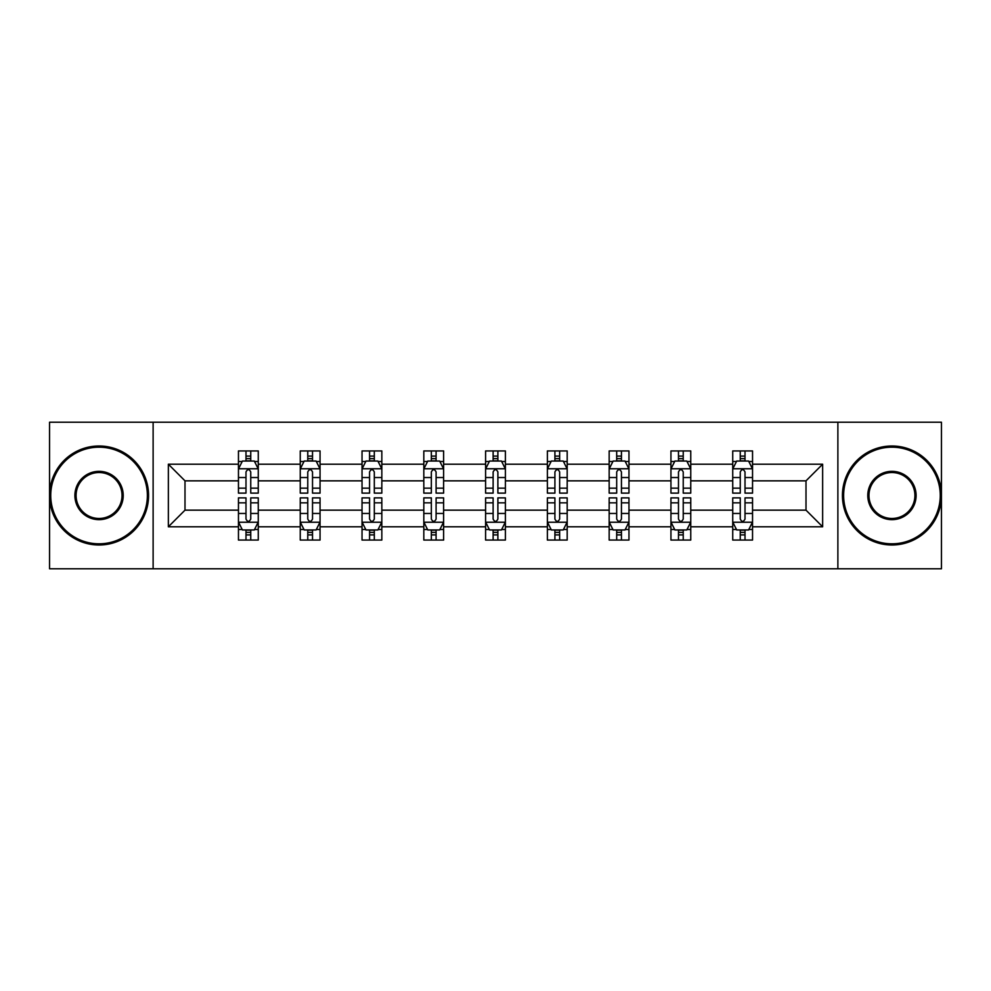 <?xml version="1.0" encoding="UTF-8"?>
<svg xmlns="http://www.w3.org/2000/svg" width="991" height="991" viewBox="0 0 991 991"><rect width="100%" height="100%" fill="white"/><g stroke="black" fill="none" stroke-linecap="round" stroke-linejoin="round"><path stroke-width="1.49" d="M837.878 568.772L941.45 568.772L941.45 422.228L837.878 422.228L837.878 568.772L153.122 568.772L153.122 422.228L49.55 422.228L49.55 568.772L153.122 568.772M752.541 526.791L752.541 510.154L806.005 510.154L822.641 526.791L752.541 526.791L752.541 540.058L745.009 540.058L745.009 529.962M837.878 422.228L153.122 422.228M732.733 526.791L690.752 526.791L690.752 510.154L732.733 510.154L732.733 540.058L752.541 540.058L752.541 529.479L748.812 529.479M690.752 526.791L690.752 540.058L683.233 540.058L683.233 529.962M670.944 526.791L628.963 526.791L628.963 510.154L670.944 510.154L670.944 540.058L690.752 540.058L690.752 529.479L687.023 529.479M628.963 526.791L628.963 540.058L621.444 540.058L621.444 529.962M609.168 526.791L567.186 526.791L567.186 510.154L609.168 510.154L609.168 540.058L628.963 540.058L628.963 529.479L625.247 529.479M567.186 526.791L567.186 540.058L559.655 540.058L559.655 529.962M547.379 526.791L505.398 526.791L505.398 510.154L547.379 510.154L547.379 540.058L567.186 540.058L567.186 529.479L563.458 529.479M505.398 526.791L505.398 540.058L497.878 540.058L497.878 529.962M485.602 526.791L443.621 526.791L443.621 510.154L485.602 510.154L485.602 540.058L505.398 540.058L505.398 529.479L501.681 529.479M443.621 526.791L443.621 540.058L436.09 540.058L436.09 529.962M423.814 526.791L381.832 526.791L381.832 510.154L423.814 510.154L423.814 540.058L443.621 540.058L443.621 529.479L439.893 529.479M381.832 526.791L381.832 540.058L374.313 540.058L374.313 529.962M362.037 526.791L320.056 526.791L320.056 510.154L362.037 510.154L362.037 540.058L381.832 540.058L381.832 529.479L378.116 529.479M320.056 526.791L320.056 540.058L312.524 540.058L312.524 529.962M300.248 526.791L258.267 526.791L258.267 510.154L300.248 510.154L300.248 540.058L320.056 540.058L320.056 529.479L316.327 529.479M258.267 526.791L258.267 540.058L250.748 540.058L250.748 529.962M238.459 526.791L168.359 526.791L168.359 464.209L238.459 464.209L238.459 480.846L184.995 480.846L184.995 510.154L238.459 510.154L238.459 540.058L258.267 540.058L258.267 529.479L254.538 529.479M242.188 461.521L238.459 461.521L238.459 450.942L238.459 464.209M245.991 461.038L245.991 450.942L238.459 450.942L258.267 450.942L258.267 464.209L300.248 464.209L300.248 450.942L320.056 450.942L320.056 464.209L362.037 464.209L362.037 450.942L381.832 450.942L381.832 464.209L423.814 464.209L423.814 450.942L443.621 450.942L443.621 464.209L485.602 464.209L485.602 450.942L505.398 450.942L505.398 464.209L547.379 464.209L547.379 450.942L567.186 450.942L567.186 464.209L609.168 464.209L609.168 450.942L628.963 450.942L628.963 464.209L670.944 464.209L670.944 450.942L690.752 450.942L690.752 464.209L732.733 464.209L732.733 450.942L752.541 450.942L752.541 464.209L822.641 464.209L822.641 526.791M732.733 464.209L732.733 480.846L690.752 480.846L690.752 464.209M670.944 464.209L670.944 480.846L628.963 480.846L628.963 464.209M609.168 464.209L609.168 480.846L567.186 480.846L567.186 464.209M547.379 464.209L547.379 480.846L505.398 480.846L505.398 464.209M485.602 464.209L485.602 480.846L443.621 480.846L443.621 464.209M423.814 464.209L423.814 480.846L381.832 480.846L381.832 464.209M362.037 464.209L362.037 480.846L320.056 480.846L320.056 464.209M300.248 464.209L300.248 480.846L258.267 480.846L258.267 464.209M168.359 464.209L184.995 480.846M806.005 510.154L806.005 480.846L752.541 480.846L752.541 464.209M740.252 460.84L745.009 460.84M678.476 460.84L683.233 460.84M616.687 460.84L621.444 460.84M554.91 460.84L559.655 460.84M493.122 460.84L497.878 460.84M431.345 460.84L436.09 460.84M369.556 460.84L374.313 460.84M307.767 460.84L312.524 460.84M245.991 460.84L250.748 460.84M245.991 530.16L250.748 530.16M307.767 530.16L312.524 530.16M369.556 530.16L374.313 530.16M431.345 530.16L436.09 530.16M493.122 530.16L497.878 530.16M554.91 530.16L559.655 530.16M616.687 530.16L621.444 530.16M678.476 530.16L683.233 530.16M740.252 530.16L745.009 530.16M184.995 510.154L168.359 526.791M822.641 464.209L806.005 480.846M250.748 456.095L245.991 456.095M238.459 488.154L238.459 493.122L245.991 493.122L245.991 488.154L238.459 488.154L238.459 480.846M258.267 480.846L258.267 493.122L250.748 493.122L250.748 471.939C249.162 468.879 247.577 468.879 245.991 471.939L245.991 488.154M254.538 461.521L258.267 461.521L258.267 450.942L250.748 450.942L250.748 461.038M258.267 468.966L254.303 461.038L242.423 461.038L238.459 468.966M245.991 534.905L250.748 534.905M258.267 502.846L258.267 497.878L250.748 497.878L250.748 502.846L258.267 502.846L258.267 510.154M238.459 510.154L238.459 497.878L245.991 497.878L245.991 519.061C247.577 522.121 249.162 522.121 250.748 519.061L250.748 502.846M242.188 529.479L238.459 529.479L238.459 540.058L245.991 540.058L245.991 529.962M238.459 522.034L242.423 529.962L254.303 529.962L258.267 522.034M99.05 447.176A48.324 48.324 0 0 0 50.739 495.5A48.324 48.324 0 0 0 99.05 543.824A48.324 48.324 0 0 0 147.374 495.5A48.324 48.324 0 0 0 99.05 447.176M99.05 545A49.5 49.5 0 0 1 49.55 495.5A49.5 49.5 0 0 1 99.05 446A49.5 49.5 0 0 1 148.563 495.5A49.5 49.5 0 0 1 99.05 545M99.05 471.344A24.156 24.156 0 0 1 123.218 495.5A24.156 24.156 0 0 1 99.05 519.656A24.156 24.156 0 0 1 74.895 495.5A24.156 24.156 0 0 1 99.05 471.344M99.05 518.466A22.966 22.966 0 0 0 122.029 495.5A22.966 22.966 0 0 0 99.05 472.534A22.966 22.966 0 0 0 76.084 495.5A22.966 22.966 0 0 0 99.05 518.466M891.95 447.176A48.324 48.324 0 0 0 843.626 495.5A48.324 48.324 0 0 0 891.95 543.824A48.324 48.324 0 0 0 940.261 495.5A48.324 48.324 0 0 0 891.95 447.176M891.95 545A49.5 49.5 0 0 1 842.437 495.5A49.5 49.5 0 0 1 891.95 446A49.5 49.5 0 0 1 941.45 495.5A49.5 49.5 0 0 1 891.95 545M891.95 471.344A24.156 24.156 0 0 1 916.105 495.5A24.156 24.156 0 0 1 891.95 519.656A24.156 24.156 0 0 1 867.782 495.5A24.156 24.156 0 0 1 891.95 471.344M891.95 518.466A22.966 22.966 0 0 0 914.916 495.5A22.966 22.966 0 0 0 891.95 472.534A22.966 22.966 0 0 0 868.971 495.5A22.966 22.966 0 0 0 891.95 518.466M312.524 456.095L307.767 456.095M303.977 461.521L300.248 461.521L300.248 450.942L307.767 450.942L307.767 461.038M300.248 488.154L300.248 493.122L307.767 493.122L307.767 488.154L300.248 488.154L300.248 480.846M320.056 480.846L320.056 493.122L312.524 493.122L312.524 471.939C310.939 468.879 309.365 468.879 307.767 471.939L307.767 488.154M316.327 461.521L320.056 461.521L320.056 450.942L312.524 450.942L312.524 461.038M320.056 468.966L316.092 461.038L304.212 461.038L300.248 468.966M374.313 456.095L369.556 456.095M365.753 461.521L362.037 461.521L362.037 450.942L369.556 450.942L369.556 461.038M362.037 488.154L362.037 493.122L369.556 493.122L369.556 488.154L362.037 488.154L362.037 480.846M381.832 480.846L381.832 493.122L374.313 493.122L374.313 471.939C372.727 468.879 371.142 468.879 369.556 471.939L369.556 488.154M378.116 461.521L381.832 461.521L381.832 450.942L374.313 450.942L374.313 461.038M381.832 468.966L377.868 461.038L365.989 461.038L362.037 468.966M307.767 534.905L312.524 534.905M320.056 502.846L320.056 497.878L312.524 497.878L312.524 502.846L320.056 502.846L320.056 510.154M300.248 510.154L300.248 497.878L307.767 497.878L307.767 519.061C309.353 522.121 310.939 522.121 312.524 519.061L312.524 502.846M303.977 529.479L300.248 529.479L300.248 540.058L307.767 540.058L307.767 529.962M300.248 522.034L304.212 529.962L316.092 529.962L320.056 522.034M369.556 534.905L374.313 534.905M381.832 502.846L381.832 497.878L374.313 497.878L374.313 502.846L381.832 502.846L381.832 510.154M362.037 510.154L362.037 497.878L369.556 497.878L369.556 519.061C371.142 522.121 372.727 522.121 374.313 519.061L374.313 502.846M365.753 529.479L362.037 529.479L362.037 540.058L369.556 540.058L369.556 529.962M362.037 522.034L365.989 529.962L377.868 529.962L381.832 522.034M436.09 456.095L431.345 456.095M427.542 461.521L423.814 461.521L423.814 450.942L431.345 450.942L431.345 461.038M423.814 488.154L423.814 493.122L431.345 493.122L431.345 488.154L423.814 488.154L423.814 480.846M443.621 480.846L443.621 493.122L436.09 493.122L436.09 471.939C434.516 468.879 432.931 468.879 431.345 471.939L431.345 488.154M439.893 461.521L443.621 461.521L443.621 450.942L436.09 450.942L436.09 461.038M443.621 468.966L439.657 461.038L427.778 461.038L423.814 468.966M431.345 534.905L436.09 534.905M443.621 502.846L443.621 497.878L436.09 497.878L436.09 502.846L443.621 502.846L443.621 510.154M423.814 510.154L423.814 497.878L431.345 497.878L431.345 519.061C432.918 522.121 434.504 522.121 436.09 519.061L436.09 502.846M427.542 529.479L423.814 529.479L423.814 540.058L431.345 540.058L431.345 529.962M423.814 522.034L427.778 529.962L439.657 529.962L443.621 522.034M497.878 456.095L493.122 456.095M489.319 461.521L485.602 461.521L485.602 450.942L493.122 450.942L493.122 461.038M485.602 488.154L485.602 493.122L493.122 493.122L493.122 488.154L485.602 488.154L485.602 480.846M505.398 480.846L505.398 493.122L497.878 493.122L497.878 471.939C496.293 468.879 494.707 468.879 493.122 471.939L493.122 488.154M501.681 461.521L505.398 461.521L505.398 450.942L497.878 450.942L497.878 461.038M505.398 468.966L501.446 461.038L489.554 461.038L485.602 468.966M493.122 534.905L497.878 534.905M505.398 502.846L505.398 497.878L497.878 497.878L497.878 502.846L505.398 502.846L505.398 510.154M485.602 510.154L485.602 497.878L493.122 497.878L493.122 519.061C494.707 522.121 496.293 522.121 497.878 519.061L497.878 502.846M489.319 529.479L485.602 529.479L485.602 540.058L493.122 540.058L493.122 529.962M485.602 522.034L489.554 529.962L501.446 529.962L505.398 522.034M559.655 456.095L554.91 456.095M551.107 461.521L547.379 461.521L547.379 450.942L554.91 450.942L554.91 461.038M547.379 488.154L547.379 493.122L554.91 493.122L554.91 488.154L547.379 488.154L547.379 480.846M567.186 480.846L567.186 493.122L559.655 493.122L559.655 471.939C558.082 468.879 556.496 468.879 554.91 471.939L554.91 488.154M563.458 461.521L567.186 461.521L567.186 450.942L559.655 450.942L559.655 461.038M567.186 468.966L563.222 461.038L551.343 461.038L547.379 468.966M554.91 534.905L559.655 534.905M567.186 502.846L567.186 497.878L559.655 497.878L559.655 502.846L567.186 502.846L567.186 510.154M547.379 510.154L547.379 497.878L554.91 497.878L554.91 519.061C556.484 522.121 558.069 522.121 559.655 519.061L559.655 502.846M551.107 529.479L547.379 529.479L547.379 540.058L554.91 540.058L554.91 529.962M547.379 522.034L551.343 529.962L563.222 529.962L567.186 522.034M621.444 456.095L616.687 456.095M612.884 461.521L609.168 461.521L609.168 450.942L616.687 450.942L616.687 461.038M609.168 488.154L609.168 493.122L616.687 493.122L616.687 488.154L609.168 488.154L609.168 480.846M628.963 480.846L628.963 493.122L621.444 493.122L621.444 471.939C619.858 468.879 618.273 468.879 616.687 471.939L616.687 488.154M625.247 461.521L628.963 461.521L628.963 450.942L621.444 450.942L621.444 461.038M628.963 468.966L625.011 461.038L613.132 461.038L609.168 468.966M616.687 534.905L621.444 534.905M628.963 502.846L628.963 497.878L621.444 497.878L621.444 502.846L628.963 502.846L628.963 510.154M609.168 510.154L609.168 497.878L616.687 497.878L616.687 519.061C618.273 522.121 619.858 522.121 621.444 519.061L621.444 502.846M612.884 529.479L609.168 529.479L609.168 540.058L616.687 540.058L616.687 529.962M609.168 522.034L613.132 529.962L625.011 529.962L628.963 522.034M683.233 456.095L678.476 456.095M674.673 461.521L670.944 461.521L670.944 450.942L678.476 450.942L678.476 461.038M670.944 488.154L670.944 493.122L678.476 493.122L678.476 488.154L670.944 488.154L670.944 480.846M690.752 480.846L690.752 493.122L683.233 493.122L683.233 471.939C681.647 468.879 680.061 468.879 678.476 471.939L678.476 488.154M687.023 461.521L690.752 461.521L690.752 450.942L683.233 450.942L683.233 461.038M690.752 468.966L686.788 461.038L674.908 461.038L670.944 468.966M678.476 534.905L683.233 534.905M690.752 502.846L690.752 497.878L683.233 497.878L683.233 502.846L690.752 502.846L690.752 510.154M670.944 510.154L670.944 497.878L678.476 497.878L678.476 519.061C680.061 522.121 681.635 522.121 683.233 519.061L683.233 502.846M674.673 529.479L670.944 529.479L670.944 540.058L678.476 540.058L678.476 529.962M670.944 522.034L674.908 529.962L686.788 529.962L690.752 522.034M745.009 456.095L740.252 456.095M736.462 461.521L732.733 461.521L732.733 450.942L740.252 450.942L740.252 461.038M732.733 488.154L732.733 493.122L740.252 493.122L740.252 488.154L732.733 488.154L732.733 480.846M752.541 480.846L752.541 493.122L745.009 493.122L745.009 471.939C743.423 468.879 741.838 468.879 740.252 471.939L740.252 488.154M748.812 461.521L752.541 461.521L752.541 450.942L745.009 450.942L745.009 461.038M752.541 468.966L748.577 461.038L736.697 461.038L732.733 468.966M740.252 534.905L745.009 534.905M752.541 502.846L752.541 497.878L745.009 497.878L745.009 502.846L752.541 502.846L752.541 510.154M732.733 510.154L732.733 497.878L740.252 497.878L740.252 519.061C741.838 522.121 743.423 522.121 745.009 519.061L745.009 502.846M736.462 529.479L732.733 529.479L732.733 540.058L740.252 540.058L740.252 529.962M732.733 522.034L736.697 529.962L748.577 529.962L752.541 522.034M258.168 468.768L238.558 468.768M258.267 488.154L250.748 488.154M245.991 477.538L238.459 477.538M258.267 477.538L250.748 477.538M250.748 458.61L245.991 458.61M238.558 522.232L258.168 522.232M238.459 502.846L245.991 502.846M250.748 513.462L258.267 513.462M238.459 513.462L245.991 513.462M245.991 532.39L250.748 532.39M319.957 468.768L300.347 468.768M320.056 488.154L312.524 488.154M307.767 477.538L300.248 477.538M320.056 477.538L312.524 477.538M312.524 458.61L307.767 458.61M381.733 468.768L362.136 468.768M381.832 488.154L374.313 488.154M369.556 477.538L362.037 477.538M381.832 477.538L374.313 477.538M374.313 458.61L369.556 458.61M300.347 522.232L319.957 522.232M300.248 502.846L307.767 502.846M312.524 513.462L320.056 513.462M300.248 513.462L307.767 513.462M307.767 532.39L312.524 532.39M362.136 522.232L381.733 522.232M362.037 502.846L369.556 502.846M374.313 513.462L381.832 513.462M362.037 513.462L369.556 513.462M369.556 532.39L374.313 532.39M443.522 468.768L423.913 468.768M443.621 488.154L436.09 488.154M431.345 477.538L423.814 477.538M443.621 477.538L436.09 477.538M436.09 458.61L431.345 458.61M423.913 522.232L443.522 522.232M423.814 502.846L431.345 502.846M436.09 513.462L443.621 513.462M423.814 513.462L431.345 513.462M431.345 532.39L436.09 532.39M505.299 468.768L485.701 468.768M505.398 488.154L497.878 488.154M493.122 477.538L485.602 477.538M505.398 477.538L497.878 477.538M497.878 458.61L493.122 458.61M485.701 522.232L505.299 522.232M485.602 502.846L493.122 502.846M497.878 513.462L505.398 513.462M485.602 513.462L493.122 513.462M493.122 532.39L497.878 532.39M567.087 468.768L547.478 468.768M567.186 488.154L559.655 488.154M554.91 477.538L547.379 477.538M567.186 477.538L559.655 477.538M559.655 458.61L554.91 458.61M547.478 522.232L567.087 522.232M547.379 502.846L554.91 502.846M559.655 513.462L567.186 513.462M547.379 513.462L554.91 513.462M554.91 532.39L559.655 532.39M628.864 468.768L609.267 468.768M628.963 488.154L621.444 488.154M616.687 477.538L609.168 477.538M628.963 477.538L621.444 477.538M621.444 458.61L616.687 458.61M609.267 522.232L628.864 522.232M609.168 502.846L616.687 502.846M621.444 513.462L628.963 513.462M609.168 513.462L616.687 513.462M616.687 532.39L621.444 532.39M690.653 468.768L671.043 468.768M690.752 488.154L683.233 488.154M678.476 477.538L670.944 477.538M690.752 477.538L683.233 477.538M683.233 458.61L678.476 458.61M671.043 522.232L690.653 522.232M670.944 502.846L678.476 502.846M683.233 513.462L690.752 513.462M670.944 513.462L678.476 513.462M678.476 532.39L683.233 532.39M752.442 468.768L732.832 468.768M752.541 488.154L745.009 488.154M740.252 477.538L732.733 477.538M752.541 477.538L745.009 477.538M745.009 458.61L740.252 458.61M732.832 522.232L752.442 522.232M732.733 502.846L740.252 502.846M745.009 513.462L752.541 513.462M732.733 513.462L740.252 513.462M740.252 532.39L745.009 532.39"/></g></svg>
